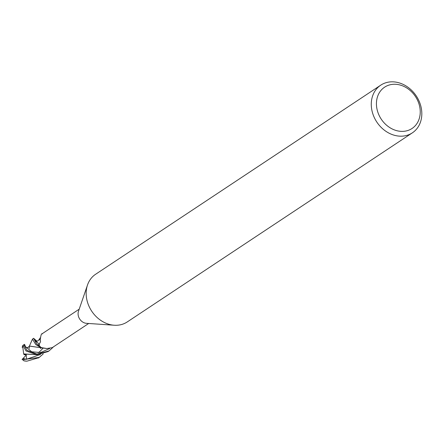 <?xml version="1.0" encoding="UTF-8"?>
<svg xmlns="http://www.w3.org/2000/svg" width="443" height="443" viewBox="0 0 443 443"><rect width="100%" height="100%" fill="white"/><g stroke="black" fill="none" stroke-linecap="round" stroke-linejoin="round"><path stroke-width="0.66" d="M46.842 348.541L42.882 348.026A7.885 6.523 -123.6 0 1 41.044 347.561L46.842 348.541L52.767 347.561A9.486 7.847 -123.6 0 0 52.994 347.157A9.486 7.847 -123.6 0 1 52.767 347.561L48.985 350.956L37.101 354.095L26.945 350.347L23.856 344.737L24.609 344.698M33.579 338.286L32.461 339.144L35.745 344.516L39.272 346.686L42.716 348.065L39.272 346.686A9.486 7.847 -123.6 0 1 38.253 345.042L36.647 343.918L33.579 338.286L36.758 341.021M37.926 345.191L39.394 344.527M412.355 132.845L127.246 321.939A28.607 23.662 -123.6 0 1 114.228 325.234A28.607 23.662 -123.6 0 1 87.598 302.558A28.607 23.662 -123.6 0 1 87.52 284.965A28.607 23.662 -123.6 0 1 95.622 274.256L380.736 85.167A28.607 23.662 -123.6 0 1 420.379 104.542A28.607 23.662 -123.6 0 1 412.355 132.845A28.607 23.662 -123.6 0 1 372.713 113.469A28.607 23.662 -123.6 0 1 380.736 85.167M114.228 325.234L86.496 323.329A8.583 7.099 -123.6 0 1 78.511 316.529A8.583 7.099 -123.6 0 1 78.489 311.252L87.52 284.965M418.989 103.95A24.791 20.505 -123.6 0 1 405.616 131.067A24.791 20.505 -123.6 0 1 377.674 111.686A24.791 20.505 -123.6 0 1 391.047 84.574A24.791 20.505 -123.6 0 1 418.989 103.95M42.329 333.95C41.542 333.02 40.85 334.986 40.258 339.836L40.54 341.708L38.945 344.743A8.583 7.099 -123.6 0 0 41.044 347.561M38.253 345.042A9.486 7.847 -123.6 0 0 39.272 346.686L41.188 347.689L43.624 348.115M23.856 344.737L22.958 345.335L26.015 350.967L36.869 354.738L48.049 351.576L48.985 350.956M53.066 347.102A9.536 7.885 -123.6 0 1 52.806 347.594M39.167 346.614A9.536 7.885 -123.6 0 1 38.214 345.053M43.281 353.846L39.255 357.407L22.671 359.661A9.536 7.885 -123.6 0 0 24.038 360.829L26.89 361.178L38.796 357.706M25.478 346.902L25.207 346.044L24.714 346.033M24.797 344.759L25.262 346.216L24.78 346.011M24.332 344.316L24.946 345.213M29.21 348.547L29.36 346.072L43.342 348.109M32.461 339.15L29.421 346.033L43.126 348.098M34.969 340.224C36.586 341.453 37.91 341.293 38.951 339.742L40.285 339.925M24.393 360.934L23.579 360.624M25.506 361.084L24.16 360.868M39.106 339.604L40.241 339.764M26.314 355.037L22.892 358.62L26.674 359.345L26.104 354.588M26.242 354.843L24.188 354.727L23.689 353.996L33.757 354.527M36.869 354.738L33.784 354.478M33.629 354.511L23.662 353.913L22.671 346.005M22.061 359.5L22.997 358.509M22.936 360.07L22.322 359.051M24.708 346.033L31.702 351.797L40.651 352.539L49.622 348.563M35.733 340.756L39.311 344.482M23.019 358.514L25.76 359.096M26.68 359.179L40.535 354.472M52.573 347.434L88.689 323.479M42.041 333.823L79.203 309.175M39.255 357.407L38.347 358.01M29.321 346.116C28.291 347.677 26.962 347.893 25.329 346.764M40.811 348.486L40.501 348.508M35.75 341.503L36.038 342.278M26.89 361.178L25.279 361.062M39.067 339.631L40.136 337.909M43.082 348.165L39.743 351.626L38.059 352.75M22.726 345.623L22.15 347.367"/></g></svg>
